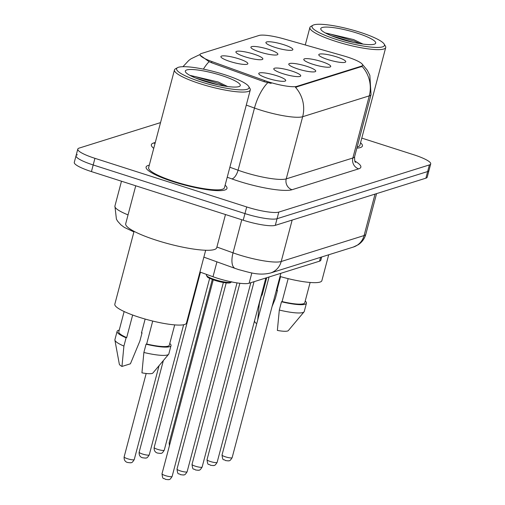 <?xml version="1.0" encoding="UTF-8"?>
<svg xmlns="http://www.w3.org/2000/svg" width="505" height="505" viewBox="0 0 505 505"><rect width="100%" height="100%" fill="white"/><g stroke="black" fill="none" stroke-linecap="round" stroke-linejoin="round"><path stroke-width="0.76" d="M260.05 52.097A13.944 2.519 -165.2 0 1 251.017 47.685A13.944 2.519 -165.2 0 1 268.723 49.383A13.944 2.519 -165.2 0 1 277.523 54.691A13.944 2.519 -165.2 0 1 260.05 52.097M245.045 56.8A13.944 2.519 -165.2 0 1 236.012 52.387A13.944 2.519 -165.2 0 1 253.712 54.086A13.944 2.519 -165.2 0 1 262.512 59.388A13.944 2.519 -165.2 0 1 245.045 56.8M230.04 61.503A13.944 2.519 -165.2 0 1 221.007 57.09A13.944 2.519 -165.2 0 1 238.707 58.782A13.944 2.519 -165.2 0 1 247.507 64.091A13.944 2.519 -165.2 0 1 230.04 61.503M275.061 47.401A13.944 2.519 -165.2 0 1 266.021 42.988A13.944 2.519 -165.2 0 1 283.728 44.686A13.944 2.519 -165.2 0 1 292.528 49.989A13.944 2.519 -165.2 0 1 275.061 47.401M312.93 64.287A13.944 2.519 -165.2 0 1 303.89 59.874A13.944 2.519 -165.2 0 1 321.597 61.572A13.944 2.519 -165.2 0 1 330.396 66.875A13.944 2.519 -165.2 0 1 312.93 64.287M297.925 68.983A13.944 2.519 -165.2 0 1 288.885 64.571A13.944 2.519 -165.2 0 1 306.592 66.269A13.944 2.519 -165.2 0 1 315.391 71.577A13.944 2.519 -165.2 0 1 297.925 68.983M282.914 73.686A13.944 2.519 -165.2 0 1 273.88 69.273A13.944 2.519 -165.2 0 1 291.587 70.971A13.944 2.519 -165.2 0 1 300.387 76.274A13.944 2.519 -165.2 0 1 282.914 73.686M267.909 78.382A13.944 2.519 -165.2 0 1 258.876 73.97A13.944 2.519 -165.2 0 1 276.576 75.668A13.944 2.519 -165.2 0 1 285.375 80.977A13.944 2.519 -165.2 0 1 267.909 78.382M327.934 59.584A13.944 2.519 -165.2 0 1 318.895 55.171A13.944 2.519 -165.2 0 1 336.601 56.869A13.944 2.519 -165.2 0 1 345.401 62.172A13.944 2.519 -165.2 0 1 327.934 59.584M343.299 55.79A23.527 4.248 -165.2 0 1 347.156 56.958A23.527 4.248 -165.2 0 1 362.59 65.259A23.527 4.248 -165.2 0 1 361.41 66.155L296.946 86.349A23.527 4.248 -165.2 0 1 264.431 80.497L211.854 61.534A23.527 4.248 -165.2 0 1 200.056 54.464A23.527 4.248 -165.2 0 1 201.236 53.568L259.014 35.47A23.527 4.248 -165.2 0 1 284.037 38.923L343.299 55.79M321.698 256.969L320.852 260.182A26.14 4.722 -165.2 0 1 319.539 261.18L249.123 283.236A26.14 4.722 -165.2 0 1 212.996 276.734L199.93 272.025M149.297 165.167A41.827 7.55 14.8 0 0 146.096 167.035A41.827 7.55 14.8 0 0 173.537 181.794A41.827 7.55 14.8 0 0 226.979 188.409A41.827 7.55 14.8 0 0 225.123 185.202A41.827 7.55 14.8 0 1 226.979 188.409A41.827 7.55 14.8 0 1 173.537 181.794A41.827 7.55 14.8 0 1 146.096 167.035A41.827 7.55 14.8 0 1 149.297 165.167M362.255 64.186L367.261 70.227L369.849 75.289L371.03 94.523A34.858 6.294 -165.2 0 1 369.281 95.855A30.502 28.835 -107.4 0 0 362.079 66.407L295.444 87.277A30.502 28.835 72.6 0 1 302.653 116.724A34.858 6.294 -165.2 0 1 259.867 109.882A34.858 6.294 -165.2 0 1 254.482 108.057L246.282 105.097M77.347 154.738A26.14 4.722 14.8 0 0 76.04 155.742L74.285 162.37A26.14 4.722 14.8 0 0 91.437 171.593L243.208 220.212L244.963 213.583A26.14 4.722 14.8 0 0 277.056 218.715L427.653 171.542A26.14 4.722 14.8 0 0 428.96 170.545A26.14 4.722 14.8 0 1 427.653 171.542L277.056 218.715A26.14 4.722 14.8 0 1 244.963 213.583L93.185 164.965L244.963 213.583L246.711 206.955A26.14 4.722 14.8 0 0 278.804 212.087L429.401 164.914A26.14 4.722 14.8 0 0 430.715 163.917A26.14 4.722 14.8 0 0 413.563 154.694L361.788 138.105M76.04 155.742A26.14 4.722 14.8 0 0 93.185 164.965A26.14 4.722 14.8 0 1 76.04 155.742L77.789 149.108A26.14 4.722 14.8 0 0 94.94 158.33L246.711 206.955M271.16 83.394L264.109 81.696L211.538 62.734L209.076 61.679L199.904 55.032M356.865 148.154A41.827 7.55 14.8 0 0 362.407 145.989A41.827 7.55 14.8 0 0 360.551 142.776A41.827 7.55 14.8 0 1 362.407 145.989A41.827 7.55 14.8 0 1 356.865 148.154M160.54 122.601L79.102 148.11A26.14 4.722 14.8 0 0 77.789 149.108M243.208 220.212A26.14 4.722 14.8 0 0 275.301 225.344L425.898 178.17A26.14 4.722 14.8 0 0 427.211 177.173L430.715 163.917M336.595 39.51A37.471 6.767 14.8 0 0 384.172 44.068A37.471 6.767 14.8 0 0 359.888 32.213A37.471 6.767 14.8 0 0 312.942 25.25A37.471 6.767 14.8 0 0 336.595 39.51M312.942 25.25L310.865 26.412A39.213 7.076 14.8 0 0 309.887 27.497A39.213 7.076 14.8 0 0 335.617 41.334A39.213 7.076 14.8 0 0 385.719 47.533A39.213 7.076 14.8 0 0 385.403 46.107L384.172 44.068M357.161 147.018A39.213 7.076 14.8 0 0 359.882 145.32L385.719 47.533M280.01 276.475A37.035 6.685 14.8 0 0 321.868 280.666L328.704 254.773M357.073 33.096A28.413 5.132 14.8 0 0 320.997 29.637A28.413 5.132 14.8 0 0 339.41 38.626A28.413 5.132 14.8 0 0 375.007 43.903A28.413 5.132 14.8 0 0 357.073 33.096M363.038 44.099L353.601 39.567L325.548 32.983M261.388 294.857A26.14 4.722 14.8 0 0 262.12 295.179L266.728 277.725M280.572 276.633L276.892 290.552L277.485 290.369A27.889 5.031 14.8 0 0 276.974 290.249M254.564 320.7L254.747 321.723A17.429 3.144 14.8 0 0 256.736 323.642M259.097 303.549A27.889 5.031 14.8 0 0 259.336 303.656L261.527 295.368L262.12 295.179M277.485 290.369L275.294 298.657L272.062 306.554M257.739 319.842L259.336 303.656M288.153 278.634L282.087 301.58A26.14 4.722 14.8 0 0 304.767 302.748L310.127 282.465M282.087 301.58L281.5 301.763L279.309 310.051L277.365 330.422A17.429 3.144 14.8 0 0 288.33 330.592L304.054 311.863A27.889 5.031 14.8 0 0 304.262 311.478L306.453 303.189A27.889 5.031 14.8 0 0 305.216 301.049M279.309 310.051A27.889 5.031 14.8 0 0 304.054 311.863M281.5 301.763A27.889 5.031 14.8 0 0 306.453 303.189M331.027 35.602L354.024 42.515M326.476 33.551L330.251 34.087L354.175 41.12L360.033 43.657M201.16 81.93A37.471 6.767 14.8 0 0 248.738 86.488A37.471 6.767 14.8 0 0 224.46 74.633A37.471 6.767 14.8 0 0 177.514 67.67A37.471 6.767 14.8 0 0 201.16 81.93M177.514 67.67L175.437 68.838A39.213 7.076 14.8 0 0 174.459 69.924A39.213 7.076 14.8 0 0 200.182 83.754A39.213 7.076 14.8 0 0 250.284 89.953A39.213 7.076 14.8 0 0 249.975 88.526L248.738 86.488M174.459 69.924L148.621 167.704A39.213 7.076 14.8 0 0 174.345 181.541A39.213 7.076 14.8 0 0 224.447 187.74L250.284 89.953M135.738 185.783L125.713 223.709A47.06 8.497 14.8 0 0 156.582 240.311A47.06 8.497 14.8 0 0 216.708 247.753L225.482 214.537M134.065 231.334L114.824 304.168A37.035 6.685 14.8 0 0 139.115 317.235A37.035 6.685 14.8 0 0 186.44 323.086L205.68 250.259M221.644 75.516A28.413 5.132 14.8 0 0 185.562 72.057A28.413 5.132 14.8 0 0 203.976 81.046A28.413 5.132 14.8 0 0 239.572 86.323A28.413 5.132 14.8 0 0 221.644 75.516M227.61 86.519L218.173 81.987L190.12 75.403M124.142 311.528L118.782 331.81A26.14 4.722 14.8 0 0 126.692 337.605L132.657 315.019M145.143 319.053L141.463 332.978L142.056 332.789A27.889 5.031 14.8 0 0 141.545 332.669M119.23 330.118A27.889 5.031 14.8 0 0 117.097 331.362L114.913 339.65A27.889 5.031 14.8 0 0 114.9 340.092L119.319 364.143A17.429 3.144 14.8 0 0 121.964 366.447L130.423 363.796L139.866 341.077L142.056 332.789M114.9 340.092A27.889 5.031 14.8 0 0 123.908 346.077L126.098 337.788L126.692 337.605M121.964 366.447L123.908 346.077M117.097 331.362A27.889 5.031 14.8 0 0 126.098 337.788M152.718 321.054L146.658 344A26.14 4.722 14.8 0 0 169.339 345.167L174.698 324.885M146.658 344L146.065 344.189L143.874 352.471L141.937 372.841A17.429 3.144 14.8 0 0 152.901 373.012L168.626 354.283A27.889 5.031 14.8 0 0 168.834 353.898L171.025 345.609A27.889 5.031 14.8 0 0 169.781 343.469M143.874 352.471A27.889 5.031 14.8 0 0 168.626 354.283M146.065 344.189A27.889 5.031 14.8 0 0 171.025 345.609M195.599 78.022L218.596 84.935M191.048 75.971L194.823 76.507L218.747 83.546L224.605 86.077M296.946 86.349L296.725 87.163M264.431 80.497L264.109 81.696M211.854 61.534L211.538 62.734M361.41 66.155L361.195 66.969M320.561 257.329L319.539 261.18M216.929 261.855L212.996 276.734M251.843 272.94L249.123 283.236M354.863 161.089A43.569 7.865 -165.2 0 1 358.664 168.853L292.029 189.722A8.711 8.238 72.6 0 1 286.234 178.877L352.862 158.008A34.858 6.294 14.8 0 0 354.611 156.676C354.554 160.483 354.882 162.364 355.589 162.32M292.029 189.722A43.569 7.865 -165.2 0 1 238.549 181.169A43.569 7.865 -165.2 0 1 231.814 178.884L227.225 177.23M267.757 82.706A30.502 13.149 109.8 0 0 254.482 108.057L238.063 170.204A34.858 6.294 14.8 0 0 243.442 172.035A34.858 6.294 14.8 0 0 286.234 178.877L302.653 116.724L369.281 95.855L352.862 158.008A8.711 8.238 72.6 0 0 358.664 168.853M199.993 54.685A30.502 28.835 -107.4 0 0 199.008 54.976L191.029 58.795L188.744 60.48L182.949 66.698M209.076 61.679A30.502 13.149 109.8 0 0 203.408 69.134M153.735 148.363A43.569 7.865 -165.2 0 1 153.564 143.003L155.294 142.467M278.804 212.087L275.301 225.344M429.401 164.914L425.898 178.17M94.94 158.33L91.437 171.593M229.863 167.25L238.063 170.204A8.711 3.756 -70.2 0 1 231.814 178.884M155.06 143.332A8.711 8.238 72.6 0 1 153.564 143.003M216.898 247.021L233.032 252.841A34.858 6.294 14.8 0 0 238.417 254.671A34.858 6.294 14.8 0 0 281.203 261.514L364.086 235.551A34.858 6.294 14.8 0 0 365.835 234.219C364.616 238.606 362.123 242.091 358.367 244.66L353.323 247.065L270.44 273.028A17.429 16.476 72.6 0 0 281.203 261.514L292.155 220.066M375.038 194.103L364.086 235.551A17.429 16.476 72.6 0 1 353.323 247.065M241.775 219.757L233.032 252.841A17.429 7.512 109.8 0 0 235.229 268.452L203.862 257.14M133.913 231.909L124.35 227.408L120.91 224.851L117.703 221.285L116.415 219.164L114.913 206.078A34.858 6.294 14.8 0 0 128.043 214.89M132.72 230.608A17.429 7.512 109.8 0 0 133.932 231.833M232.142 457.663C229.346 462.22 229.068 460.257 228.437 460.907L225.482 460.56C223.456 458.553 222.901 461.993 222.03 454.992A5.227 0.947 14.8 0 0 225.457 456.836A5.227 0.947 14.8 0 0 232.142 457.663L280.849 273.3M169.415 445.763L169.156 442.803A5.227 0.947 14.8 0 0 169.983 443.598M217.131 462.365C214.341 466.923 214.057 464.96 213.432 465.61L210.478 465.263C208.451 463.249 207.896 466.696 207.025 459.689A5.227 0.947 14.8 0 0 210.452 461.538A5.227 0.947 14.8 0 0 217.131 462.365L265.845 278.002M202.126 467.062C199.33 471.619 199.052 469.656 198.427 470.306L195.473 469.959C193.447 467.952 192.891 471.399 192.02 464.392A5.227 0.947 14.8 0 0 195.448 466.235A5.227 0.947 14.8 0 0 202.126 467.062L250.84 282.699M187.121 471.765C184.325 476.322 184.047 474.359 183.422 475.009L180.468 474.662C178.442 472.655 177.886 476.095 177.015 469.094A5.227 0.947 14.8 0 0 180.443 470.938A5.227 0.947 14.8 0 0 187.121 471.765L237.022 282.895M231.681 281.739L230.046 282.92L227.648 283.021L214.985 280.414C205.466 276.873 208.395 277.365 207.239 276.898L206.4 275.061A13.073 2.361 14.8 0 0 214.978 279.669A13.073 2.361 14.8 0 0 231.587 281.916M172.117 476.461C169.32 481.025 169.042 479.062 168.417 479.706L165.463 479.365C163.431 477.351 162.881 480.798 162.004 473.791A5.227 0.947 14.8 0 0 165.438 475.634A5.227 0.947 14.8 0 0 172.117 476.461L223.361 282.503M230.621 282.333A12.202 2.203 -165.2 0 1 215.029 280.414M157.579 449.349A5.227 0.947 14.8 0 0 164.258 450.176C161.461 454.74 161.183 452.77 160.558 453.421L157.604 453.073C156.569 452.84 153.817 451.861 154.151 447.506A5.227 0.947 14.8 0 0 157.579 449.349M142.574 454.052A5.227 0.947 14.8 0 0 149.253 454.879C146.456 459.436 146.179 457.473 145.554 458.123L142.599 457.776C141.564 457.536 138.812 456.564 139.14 452.209A5.227 0.947 14.8 0 0 142.574 454.052M127.569 458.748A5.227 0.947 14.8 0 0 134.248 459.575C131.452 464.139 131.174 462.176 130.549 462.826L127.595 462.479C126.559 462.239 123.807 461.261 124.135 456.905A5.227 0.947 14.8 0 0 127.569 458.748M199.999 54.666L199.008 54.976M371.03 94.523L354.611 156.676M270.44 273.028C258.73 275.78 250.227 272.637 238.518 269.569L235.229 268.452M365.835 234.219L376.56 193.63M114.913 206.078L121.478 181.219M222.03 454.992L269.058 276.993M169.156 442.803L212.308 279.486M207.025 459.689L254.053 281.695M192.02 464.392L239.869 283.28M177.015 469.094L226.202 282.907M162.004 473.791L213.255 279.833M206.4 275.061L206.57 274.417M164.258 450.176L209.657 278.356M154.151 447.506L200.46 272.214M149.253 454.879L183.637 324.74M139.14 452.209L163.355 360.564M134.248 459.575L159.056 365.683M124.135 456.905L146.179 373.485M305.272 44.97L309.887 27.497"/></g></svg>
